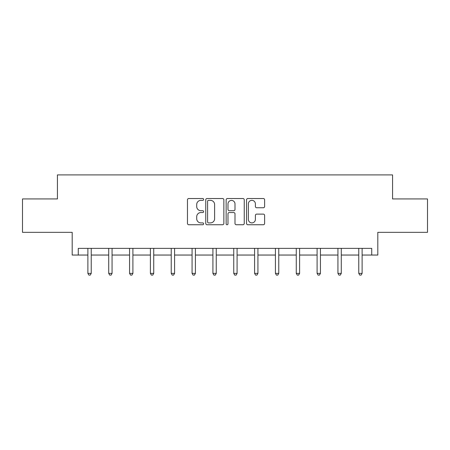 <?xml version="1.0" encoding="UTF-8"?>
<svg xmlns="http://www.w3.org/2000/svg" width="450" height="450" viewBox="0 0 450 450"><rect width="100%" height="100%" fill="white"/><g stroke="black" fill="none" stroke-linecap="round" stroke-linejoin="round"><path stroke-width="0.67" d="M203.631 199.434A0.917 0.917 0 0 0 202.708 198.518L188.781 198.518A1.311 1.311 0 0 0 187.47 199.828L187.47 223.431A1.311 1.311 0 0 0 188.781 224.741L202.708 224.741A0.917 0.917 0 0 0 203.631 223.824A0.917 0.917 0 0 0 202.708 222.907L200.908 222.907A4.196 4.196 0 0 1 196.712 218.711L196.712 216.743A4.196 4.196 0 0 1 200.908 212.546L202.708 212.546A0.917 0.917 0 0 0 203.631 211.629A0.917 0.917 0 0 0 202.708 210.713L200.908 210.713A4.196 4.196 0 0 1 196.712 206.516L196.712 204.547A4.196 4.196 0 0 1 200.908 200.351L202.708 200.351A0.917 0.917 0 0 0 203.631 199.434M78.266 255.043L78.266 248.361L371.734 248.361L371.734 255.043L377.809 255.043L377.809 232.335L427.5 232.335L427.5 198.939L392.569 198.939L392.569 174.898L57.431 174.898L57.431 198.939L22.5 198.939L22.5 232.335L72.191 232.335L72.191 255.043L87.885 255.043M263.317 207.759A1.311 1.311 0 0 0 264.628 206.449L264.628 199.828A1.311 1.311 0 0 0 263.317 198.518L247.849 198.518A1.311 1.311 0 0 0 246.532 199.828L246.532 223.431A1.311 1.311 0 0 0 247.849 224.741L263.317 224.741A1.311 1.311 0 0 0 264.628 223.431L264.628 215.432A1.311 1.311 0 0 0 263.317 214.121L256.697 214.121A1.311 1.311 0 0 0 255.386 215.432L255.386 219.398A3.51 3.51 0 0 1 251.876 222.907A3.51 3.51 0 0 1 248.372 219.398L248.372 203.861A3.51 3.51 0 0 1 251.876 200.351A3.51 3.51 0 0 1 255.386 203.861L255.386 206.449A1.311 1.311 0 0 0 256.697 207.759L263.317 207.759M223.852 199.828A1.311 1.311 0 0 0 222.542 198.518L207.067 198.518A1.311 1.311 0 0 0 205.757 199.828L205.757 223.431A1.311 1.311 0 0 0 207.067 224.741L222.542 224.741A1.311 1.311 0 0 0 223.852 223.431L223.852 199.828M227.458 198.518L242.933 198.518A1.311 1.311 0 0 1 244.243 199.828L244.243 223.431A1.311 1.311 0 0 1 242.933 224.741L236.306 224.741A1.311 1.311 0 0 1 234.996 223.431L234.996 213.857A1.311 1.311 0 0 0 233.685 212.546L229.292 212.546A1.311 1.311 0 0 0 227.981 213.857L227.981 223.824A0.917 0.917 0 0 1 227.064 224.741A0.917 0.917 0 0 1 226.148 223.824L226.148 199.828A1.311 1.311 0 0 1 227.458 198.518M91.226 255.043L108.72 255.043M112.061 255.043L129.561 255.043M132.902 255.043L150.396 255.043M153.737 255.043L171.236 255.043M174.578 255.043L192.071 255.043M195.412 255.043L212.912 255.043M216.253 255.043L233.747 255.043M237.088 255.043L254.588 255.043M257.929 255.043L275.423 255.043M278.764 255.043L296.263 255.043M299.604 255.043L317.098 255.043M320.439 255.043L337.939 255.043M341.28 255.043L358.774 255.043M362.115 255.043L371.734 255.043M208.513 200.351A0.917 0.917 0 0 0 207.596 201.274L207.596 221.985A0.917 0.917 0 0 0 208.513 222.907L210.414 222.907A4.196 4.196 0 0 0 214.611 218.711L214.611 204.547A4.196 4.196 0 0 0 210.414 200.351L208.513 200.351M234.996 203.929A3.51 3.51 0 0 0 231.491 200.419A3.51 3.51 0 0 0 227.981 203.929L227.981 209.402A1.311 1.311 0 0 0 229.292 210.713L233.685 210.713A1.311 1.311 0 0 0 234.996 209.402L234.996 203.929M91.401 248.361L91.322 248.558A1.333 1.333 0 0 0 91.226 249.058L91.226 273.369L87.885 273.369L87.885 249.058A1.333 1.333 0 0 0 87.789 248.558L87.711 248.361M91.226 273.369L90.225 275.102L88.886 275.102L87.885 273.369M112.236 248.361L112.157 248.558A1.333 1.333 0 0 0 112.061 249.058L112.061 273.369L108.72 273.369L108.72 249.058A1.333 1.333 0 0 0 108.624 248.558L108.546 248.361M112.061 273.369L111.06 275.102L109.727 275.102L108.72 273.369M133.076 248.361L132.998 248.558A1.333 1.333 0 0 0 132.902 249.058L132.902 273.369L129.561 273.369L129.561 249.058A1.333 1.333 0 0 0 129.465 248.558L129.386 248.361M132.902 273.369L131.901 275.102L130.562 275.102L129.561 273.369M153.911 248.361L153.833 248.558A1.333 1.333 0 0 0 153.737 249.058L153.737 273.369L150.396 273.369L150.396 249.058A1.333 1.333 0 0 0 150.3 248.558L150.221 248.361M153.737 273.369L152.736 275.102L151.403 275.102L150.396 273.369M174.752 248.361L174.673 248.558A1.333 1.333 0 0 0 174.578 249.058L174.578 273.369L171.236 273.369L171.236 249.058A1.333 1.333 0 0 0 171.141 248.558L171.062 248.361M174.578 273.369L173.576 275.102L172.237 275.102L171.236 273.369M195.587 248.361L195.508 248.558A1.333 1.333 0 0 0 195.412 249.058L195.412 273.369L192.071 273.369L192.071 249.058A1.333 1.333 0 0 0 191.976 248.558L191.897 248.361M195.412 273.369L194.411 275.102L193.078 275.102L192.071 273.369M216.428 248.361L216.349 248.558A1.333 1.333 0 0 0 216.253 249.058L216.253 273.369L212.912 273.369L212.912 249.058A1.333 1.333 0 0 0 212.816 248.558L212.737 248.361M216.253 273.369L215.246 275.102L213.913 275.102L212.912 273.369M237.263 248.361L237.184 248.558A1.333 1.333 0 0 0 237.088 249.058L237.088 273.369L233.747 273.369L233.747 249.058A1.333 1.333 0 0 0 233.651 248.558L233.572 248.361M237.088 273.369L236.087 275.102L234.754 275.102L233.747 273.369M258.103 248.361L258.024 248.558A1.333 1.333 0 0 0 257.929 249.058L257.929 273.369L254.588 273.369L254.588 249.058A1.333 1.333 0 0 0 254.492 248.558L254.413 248.361M257.929 273.369L256.922 275.102L255.589 275.102L254.588 273.369M278.938 248.361L278.859 248.558A1.333 1.333 0 0 0 278.764 249.058L278.764 273.369L275.423 273.369L275.423 249.058A1.333 1.333 0 0 0 275.327 248.558L275.248 248.361M278.764 273.369L277.762 275.102L276.424 275.102L275.423 273.369M299.779 248.361L299.7 248.558A1.333 1.333 0 0 0 299.604 249.058L299.604 273.369L296.263 273.369L296.263 249.058A1.333 1.333 0 0 0 296.168 248.558L296.089 248.361M299.604 273.369L298.598 275.102L297.264 275.102L296.263 273.369M320.614 248.361L320.535 248.558A1.333 1.333 0 0 0 320.439 249.058L320.439 273.369L317.098 273.369L317.098 249.058A1.333 1.333 0 0 0 317.002 248.558L316.924 248.361M320.439 273.369L319.438 275.102L318.099 275.102L317.098 273.369M341.454 248.361L341.376 248.558A1.333 1.333 0 0 0 341.28 249.058L341.28 273.369L337.939 273.369L337.939 249.058A1.333 1.333 0 0 0 337.843 248.558L337.764 248.361M341.28 273.369L340.273 275.102L338.94 275.102L337.939 273.369M362.289 248.361L362.211 248.558A1.333 1.333 0 0 0 362.115 249.058L362.115 273.369L358.774 273.369L358.774 249.058A1.333 1.333 0 0 0 358.678 248.558L358.599 248.361M362.115 273.369L361.114 275.102L359.775 275.102L358.774 273.369"/></g></svg>
